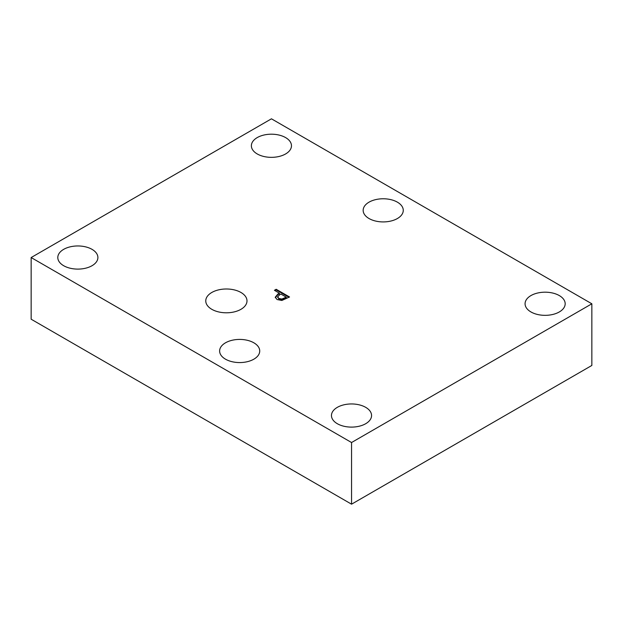 <?xml version="1.0" encoding="UTF-8"?>
<svg xmlns="http://www.w3.org/2000/svg" width="623" height="623" viewBox="0 0 623 623"><rect width="100%" height="100%" fill="white"/><g stroke="black" fill="none" stroke-linecap="round" stroke-linejoin="round"><path stroke-width="0.93" d="M31.15 257.548L271.449 118.814L591.85 303.79L351.551 442.525L31.15 257.548L31.15 319.21L351.551 504.186L351.551 442.525M274.953 290.614L276.191 289.897L289.01 297.296M275.288 297.763L277.897 294.663L279.4 293.791L279.4 293.176L274.424 290.302L276.191 289.282L276.191 289.897M281.876 299.671L286.237 297.739L286.237 297.124L280.911 294.048L279.704 294.749L277.656 296.86L278.878 299.056L281.876 299.671L281.876 299.056L286.237 297.124M277.656 297.428L277.656 296.813L278.878 298.44L281.876 299.056M276.191 289.282L289.547 296.984L281.861 300.457L277.079 299.538L275.288 297.148L277.897 294.048L279.4 293.176M559.306 295.575A20.053 11.572 180 0 1 565.178 303.759A20.053 11.572 180 0 1 545.125 315.339A20.053 11.572 180 0 1 525.072 303.759A20.053 11.572 180 0 1 537.454 293.067A20.053 11.572 180 0 1 559.306 295.575M365.693 407.341A20.053 11.572 180 0 1 371.565 415.533A20.053 11.572 180 0 1 351.512 427.105A20.053 11.572 180 0 1 331.459 415.533A20.053 11.572 180 0 1 343.841 404.833A20.053 11.572 180 0 1 365.693 407.341M253.857 342.806A20.053 11.572 180 0 1 259.729 350.99A20.053 11.572 180 0 1 239.676 362.57A20.053 11.572 180 0 1 219.623 350.99A20.053 11.572 180 0 1 232.005 340.298A20.053 11.572 180 0 1 253.857 342.806M92.025 249.348A20.053 11.572 180 0 1 97.897 257.533A20.053 11.572 180 0 1 77.852 269.105A20.053 11.572 180 0 1 57.799 257.533A20.053 11.572 180 0 1 70.173 246.84A20.053 11.572 180 0 1 92.025 249.348M285.599 137.59A20.053 11.572 180 0 1 291.471 145.774A20.053 11.572 180 0 1 271.426 157.346A20.053 11.572 180 0 1 251.373 145.774A20.053 11.572 180 0 1 263.747 135.074A20.053 11.572 180 0 1 285.599 137.59M397.396 202.164A20.053 11.572 180 0 1 403.268 210.348A20.053 11.572 180 0 1 383.215 221.92A20.053 11.572 180 0 1 363.162 210.348A20.053 11.572 180 0 1 375.544 199.648A20.053 11.572 180 0 1 397.396 202.164M211.804 309.312A20.614 11.899 180 0 1 205.761 300.893A20.614 11.899 180 0 1 218.494 289.897A20.614 11.899 180 0 1 240.961 292.475A20.614 11.899 180 0 1 246.996 300.893A20.614 11.899 180 0 1 234.271 311.889A20.614 11.899 180 0 1 211.804 309.312M351.551 504.186L591.85 365.452L591.85 303.79M278.878 298.44L278.878 299.056M284.766 297.973L284.766 298.588M277.897 294.048L277.897 294.663"/></g></svg>
